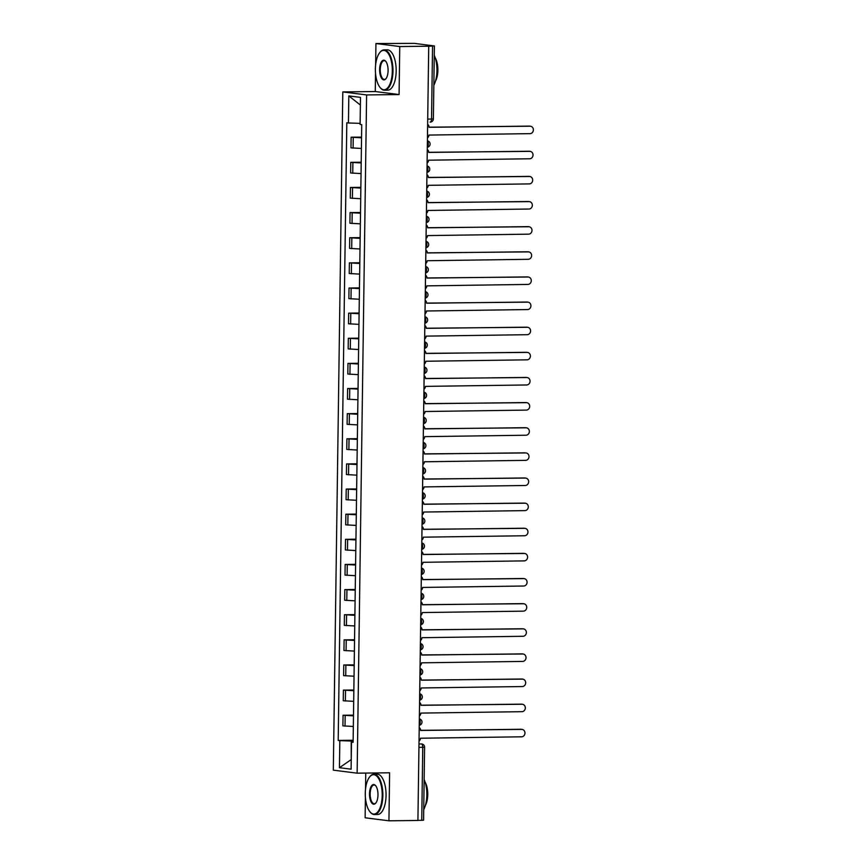 <?xml version="1.0" encoding="UTF-8"?>
<svg xmlns="http://www.w3.org/2000/svg" width="864" height="864" viewBox="0 0 864 864"><rect width="100%" height="100%" fill="white"/><g stroke="black" fill="none" stroke-linecap="round" stroke-linejoin="round"><path stroke-width="1.3" d="M365.753 773.064L365.526 789.102M365.407 797.548L365.126 817.787L388.94 820.8L417.917 820.465L428.728 46.213L399.751 46.548L375.937 43.535L375.646 64.789M375.527 73.235L375.268 91.541L342.792 91.919L333.32 770.159L357.134 773.172L366.606 94.932L399.082 94.554L399.751 46.548M375.937 43.535L414.428 43.373L434.387 45.943L433.372 118.919L431.536 119.048L432.551 46.073L434.387 45.943M388.94 820.8L389.61 772.794L357.134 773.172M418.943 747.392L424.602 747.209L423.576 820.195L421.74 820.325L422.755 747.338A3.229 1.393 -90.7 0 0 421.416 743.947L421.772 743.969A3.229 2.905 97.2 0 0 421.416 743.947L418.986 743.98M417.917 820.368L421.74 820.325M432.551 46.073L428.728 46.213M361.552 137.819L351.13 137.214L350.978 147.852L361.4 148.457M361.562 137.095L351.13 137.214M361.206 162.95L350.773 162.346L350.622 172.984L361.055 173.588M361.217 162.227L350.773 162.346M360.85 188.082L350.428 187.477L350.276 198.115L360.698 198.72M360.86 187.358L350.428 187.477M360.504 213.214L350.071 212.609L349.92 223.247L360.353 223.852M360.515 212.49L350.071 212.609M360.148 238.345L349.726 237.74L349.574 248.378L359.996 248.983M360.158 237.622L349.726 237.74M359.802 263.477L349.369 262.872L349.218 273.51L359.651 274.115M359.813 262.753L349.369 262.872M359.446 288.608L349.024 288.014L348.872 298.642L359.294 299.246M359.456 287.885L349.024 288.014M359.1 313.74L348.667 313.146L348.516 323.773L358.949 324.378M359.111 313.016L348.667 313.146M358.744 338.872L348.322 338.278L348.17 348.905L358.603 349.51M358.754 338.148L348.322 338.278M358.398 364.003L347.965 363.409L347.814 374.036L358.247 374.641M358.409 363.28L347.965 363.409M358.042 389.135L347.62 388.541L347.468 399.168L357.901 399.773M358.052 388.411L347.62 388.541M357.696 414.266L347.263 413.672L347.112 424.3L357.545 424.904M357.707 413.543L347.263 413.672M357.34 439.398L346.918 438.804L346.766 449.431L357.199 450.036M357.35 438.674L346.918 438.804M356.994 464.53L346.561 463.936L346.41 474.563L356.843 475.168M357.005 463.806L346.561 463.936M356.638 489.661L346.216 489.067L346.064 499.694L356.497 500.299M356.648 488.938L346.216 489.067M356.292 514.793L345.859 514.199L345.708 524.826L356.141 525.431M356.303 514.069L345.859 514.199M355.936 539.924L345.514 539.33L345.362 549.958L355.795 550.562M355.946 539.201L345.514 539.33M355.59 565.056L345.157 564.462L345.006 575.089L355.439 575.694M355.601 564.332L345.157 564.462M355.234 590.188L344.812 589.594L344.66 600.221L355.093 600.826M355.244 589.475L344.812 589.594M354.888 615.319L344.455 614.725L344.304 625.352L354.737 625.957M354.899 614.606L344.455 614.725M354.532 640.451L344.11 639.857L343.958 650.484L354.391 651.089M354.542 639.738L344.11 639.857M354.186 665.582L343.753 664.988L343.602 675.616L354.035 676.22M354.197 664.87L343.753 664.988M353.83 690.714L343.408 690.12L343.256 700.747L353.689 701.352M353.84 690.001L343.408 690.12M353.484 715.846L343.051 715.252L342.9 725.879L353.333 726.484M353.495 715.133L343.051 715.252M360.385 104.857L360.126 123.347M359.845 123.358L348.44 122.98L348.818 95.915L360.482 97.384L360.104 124.448L361.735 124.654L353.117 742.316L351.486 742.111L351.108 769.176L339.444 767.707L339.822 740.642L351.216 741.02L351.238 759.575L339.444 767.707M348.44 122.98L346.81 122.774L338.191 740.437L339.822 740.642M342.792 91.919L366.606 94.932M375.268 91.541L399.082 94.554M353.128 740.999L351.216 741.02M353.138 740.264L338.191 740.437M353.117 741.895L351.486 742.111M348.818 95.915L360.104 104.825M427.453 137.862A3.229 2.905 97.2 0 0 428.944 135.065L530.161 133.639A3.715 3.348 97.2 0 0 530.269 126.23L429.052 127.17A3.229 2.905 97.2 0 0 427.637 124.394M429.052 127.289L529.362 126.122A3.715 3.348 -82.8 0 1 529.772 126.144L530.68 126.252M427.097 162.994A3.229 2.905 97.2 0 0 428.587 160.196L529.805 158.771A3.715 3.348 97.2 0 0 529.913 151.362L428.695 152.302A3.229 2.905 97.2 0 0 427.291 149.526M428.695 152.42L529.006 151.254A3.715 3.348 -82.8 0 1 529.427 151.276L530.323 151.384M426.751 188.125A3.229 2.905 97.2 0 0 428.242 185.328L529.459 183.902A3.715 3.348 97.2 0 0 529.567 176.494L428.35 177.433A3.229 2.905 97.2 0 0 426.935 174.658M428.35 177.552L528.66 176.386A3.715 3.348 -82.8 0 1 529.07 176.407L529.978 176.515M375.386 68.98A19.688 8.467 -90.7 0 0 380.02 87.404A19.688 8.467 -90.7 0 0 392.321 71.129A19.688 8.467 -90.7 0 0 388.206 53.395A19.688 8.467 -90.7 0 0 379.62 52.801A19.688 8.467 -90.7 0 0 375.386 68.98M379.782 52.585A20.164 8.683 89.3 0 1 379.944 52.369A20.164 8.683 89.3 0 1 384.059 49.885A20.164 8.683 89.3 0 1 392.969 71.15A20.164 8.683 89.3 0 1 384.523 90.212A20.164 8.683 89.3 0 1 380.365 87.826A20.164 8.683 89.3 0 1 380.192 87.61M379.62 69.52A9.839 4.234 89.3 0 1 385.776 61.376A9.839 4.234 89.3 0 1 388.087 70.589A9.839 4.234 89.3 0 1 385.97 78.678A9.839 4.234 89.3 0 1 381.683 78.386A9.839 4.234 89.3 0 1 379.62 69.52M385.949 61.603A9.364 4.028 -90.7 0 0 384.188 60.696A9.364 4.028 -90.7 0 0 380.268 69.541A9.364 4.028 -90.7 0 0 384.404 79.412A9.364 4.028 -90.7 0 0 386.143 78.451M434.257 55.242A20.164 8.683 89.3 0 1 436.946 70.632A20.164 8.683 89.3 0 1 433.836 85.298M435.229 57.823A14.526 6.253 89.3 0 1 437.875 70.286A14.526 6.253 89.3 0 1 435.499 81.086M384.059 49.885L387.266 49.842A20.164 8.683 89.3 0 1 396.176 71.107A20.164 8.683 89.3 0 1 387.731 90.18L384.523 90.212M365.278 793.292A19.688 8.467 -90.7 0 0 369.9 811.717A19.688 8.467 -90.7 0 0 382.212 795.442A19.688 8.467 -90.7 0 0 378.097 777.708A19.688 8.467 -90.7 0 0 369.5 777.114A19.688 8.467 -90.7 0 0 365.278 793.292M369.673 776.898A20.164 8.683 89.3 0 1 369.835 776.682A20.164 8.683 89.3 0 1 373.939 774.198A20.164 8.683 89.3 0 1 382.86 795.463A20.164 8.683 89.3 0 1 374.414 814.525A20.164 8.683 89.3 0 1 370.246 812.138A20.164 8.683 89.3 0 1 370.073 811.922M369.511 793.832A9.839 4.234 89.3 0 1 375.656 785.689A9.839 4.234 89.3 0 1 377.978 794.902A9.839 4.234 89.3 0 1 375.862 802.991A9.839 4.234 89.3 0 1 371.563 802.699A9.839 4.234 89.3 0 1 369.511 793.832M375.829 785.916A9.364 4.028 -90.7 0 0 374.069 785.009A9.364 4.028 -90.7 0 0 370.148 793.854A9.364 4.028 -90.7 0 0 374.285 803.714A9.364 4.028 -90.7 0 0 376.024 802.764M424.148 779.555A20.164 8.683 89.3 0 1 426.838 794.945A20.164 8.683 89.3 0 1 423.727 809.611M425.11 782.136A14.526 6.253 89.3 0 1 427.756 794.599A14.526 6.253 89.3 0 1 425.38 805.399M373.939 774.198L377.147 774.155A20.164 8.683 89.3 0 1 386.057 795.42A20.164 8.683 89.3 0 1 377.622 814.493L374.414 814.525M426.395 213.257A3.229 2.905 97.2 0 0 427.885 210.46L529.103 209.034A3.715 3.348 97.2 0 0 529.211 201.625L427.993 202.565A3.229 2.905 97.2 0 0 426.589 199.789M427.993 202.684L528.304 201.517A3.715 3.348 -82.8 0 1 528.725 201.539L529.621 201.647M426.049 238.388A3.229 2.905 97.2 0 0 427.54 235.591L528.757 234.166A3.715 3.348 97.2 0 0 528.865 226.757L427.648 227.696A3.229 2.905 97.2 0 0 426.233 224.921M427.648 227.815L527.958 226.649A3.715 3.348 -82.8 0 1 528.368 226.67L529.276 226.778M425.693 263.52A3.229 2.905 97.2 0 0 427.183 260.723L528.401 259.297A3.715 3.348 97.2 0 0 528.509 251.888L427.291 252.828A3.229 2.905 97.2 0 0 425.887 250.052M427.291 252.947L527.612 251.78A3.715 3.348 -82.8 0 1 528.023 251.802L528.919 251.91M425.347 288.652A3.229 2.905 97.2 0 0 426.838 285.854L528.055 284.429A3.715 3.348 97.2 0 0 528.163 277.02L426.946 277.96A3.229 2.905 97.2 0 0 425.531 275.184M426.946 278.078L527.256 276.912A3.715 3.348 -82.8 0 1 527.666 276.934L528.574 277.042M424.991 313.783A3.229 2.905 97.2 0 0 426.481 310.986L527.699 309.56A3.715 3.348 97.2 0 0 527.807 302.152L426.6 303.091A3.229 2.905 97.2 0 0 425.185 300.316M426.589 303.21L526.91 302.044A3.715 3.348 -82.8 0 1 527.321 302.065L528.217 302.173M424.645 338.915A3.229 2.905 97.2 0 0 426.136 336.118L527.353 334.692A3.715 3.348 97.2 0 0 527.461 327.283L426.244 328.223A3.229 2.905 97.2 0 0 424.829 325.458M426.244 328.342L526.554 327.175A3.715 3.348 -82.8 0 1 526.964 327.197L527.872 327.316M424.289 364.046A3.229 2.905 97.2 0 0 425.779 361.249L527.008 359.834A3.715 3.348 97.2 0 0 527.105 352.415L425.898 353.354A3.229 2.905 97.2 0 0 424.483 350.59M425.887 353.473L526.208 352.307A3.715 3.348 -82.8 0 1 526.619 352.328L527.515 352.447M423.943 389.178A3.229 2.905 97.2 0 0 425.434 386.381L526.651 384.966A3.715 3.348 97.2 0 0 526.759 377.546L425.542 378.486A3.229 2.905 97.2 0 0 424.127 375.721M425.542 378.605L525.852 377.438A3.715 3.348 -82.8 0 1 526.262 377.46L527.17 377.579M423.587 414.31A3.229 2.905 97.2 0 0 425.077 411.512L526.306 410.098A3.715 3.348 97.2 0 0 526.403 402.678L425.196 403.618A3.229 2.905 97.2 0 0 423.781 400.853M425.185 403.736L525.506 402.57A3.715 3.348 -82.8 0 1 525.917 402.592L526.813 402.71M423.241 439.452A3.229 2.905 97.2 0 0 424.732 436.644L525.949 435.229A3.715 3.348 97.2 0 0 526.057 427.81L424.84 428.749A3.229 2.905 97.2 0 0 423.425 425.984M424.84 428.868L525.15 427.702A3.715 3.348 -82.8 0 1 525.56 427.723L526.468 427.842M422.885 464.584A3.229 2.905 97.2 0 0 424.375 461.776L525.604 460.361A3.715 3.348 97.2 0 0 525.701 452.941L424.494 453.881A3.229 2.905 97.2 0 0 423.079 451.116M424.483 454L524.804 452.833A3.715 3.348 -82.8 0 1 525.215 452.855L526.111 452.974M422.539 489.715A3.229 2.905 97.2 0 0 424.03 486.907L525.247 485.492A3.715 3.348 97.2 0 0 525.355 478.073L424.138 479.012A3.229 2.905 97.2 0 0 422.723 476.248M424.138 479.131L524.448 477.965A3.715 3.348 -82.8 0 1 524.858 477.986L525.766 478.105M422.183 514.847A3.229 2.905 97.2 0 0 423.673 512.039L524.902 510.624A3.715 3.348 97.2 0 0 524.999 503.204L423.792 504.144A3.229 2.905 97.2 0 0 422.377 501.379M423.781 504.263L524.102 503.096A3.715 3.348 -82.8 0 1 524.513 503.118L525.409 503.237M421.837 539.978A3.229 2.905 97.2 0 0 423.328 537.17L524.545 535.756A3.715 3.348 97.2 0 0 524.653 528.336L423.436 529.276A3.229 2.905 97.2 0 0 422.021 526.511M423.436 529.394L523.746 528.228A3.715 3.348 -82.8 0 1 524.156 528.25L525.064 528.368M421.481 565.11A3.229 2.905 97.2 0 0 422.971 562.302L524.2 560.887A3.715 3.348 97.2 0 0 524.297 553.468L423.09 554.407A3.229 2.905 97.2 0 0 421.675 551.642M423.079 554.526L523.4 553.36A3.715 3.348 -82.8 0 1 523.811 553.381L524.707 553.5M421.135 590.242A3.229 2.905 97.2 0 0 422.626 587.434L523.843 586.019A3.715 3.348 97.2 0 0 523.951 578.61L422.734 579.539A3.229 2.905 97.2 0 0 421.319 576.774M422.734 579.658L523.044 578.491A3.715 3.348 -82.8 0 1 523.454 578.513L524.362 578.632M420.779 615.373A3.229 2.905 97.2 0 0 422.269 612.565L523.498 611.15A3.715 3.348 97.2 0 0 523.595 603.742L422.388 604.67A3.229 2.905 97.2 0 0 420.973 601.906M422.377 604.789L522.698 603.623A3.715 3.348 -82.8 0 1 523.109 603.644L524.005 603.763M420.433 640.505A3.229 2.905 97.2 0 0 421.924 637.697L523.141 636.282A3.715 3.348 97.2 0 0 523.249 628.873L422.032 629.802A3.229 2.905 97.2 0 0 420.617 627.037M422.032 629.921L522.342 628.754A3.715 3.348 -82.8 0 1 522.752 628.776L523.66 628.895M420.088 665.636A3.229 2.905 97.2 0 0 421.567 662.828L522.796 661.414A3.715 3.348 97.2 0 0 522.893 654.005L421.686 654.934A3.229 2.905 97.2 0 0 420.271 652.169M421.675 655.052L521.996 653.886A3.715 3.348 -82.8 0 1 522.407 653.908L523.303 654.026M419.731 690.768A3.229 2.905 97.2 0 0 421.222 687.96L522.439 686.545A3.715 3.348 97.2 0 0 522.547 679.136L421.33 680.065A3.229 2.905 97.2 0 0 419.915 677.3M421.33 680.184L521.64 679.018A3.715 3.348 -82.8 0 1 522.05 679.039L522.958 679.158M419.386 715.9A3.229 2.905 97.2 0 0 420.865 713.092L522.094 711.677A3.715 3.348 97.2 0 0 522.191 704.268L420.984 705.197A3.229 2.905 97.2 0 0 419.569 702.432M420.973 705.316L521.294 704.149A3.715 3.348 -82.8 0 1 521.705 704.171L522.601 704.29M419.029 741.031A3.229 2.905 97.2 0 0 420.52 738.223L521.737 736.808A3.715 3.348 97.2 0 0 521.845 729.4L420.628 730.328A3.229 2.905 97.2 0 0 419.213 727.564M420.628 730.447L520.938 729.281A3.715 3.348 -82.8 0 1 521.348 729.302L522.256 729.421M419.256 725.155A3.229 1.393 -90.7 0 0 420.196 722.25A3.229 1.393 -90.7 0 0 419.332 719.107M419.602 700.024A3.229 1.393 -90.7 0 0 420.552 697.118A3.229 1.393 -90.7 0 0 419.688 693.976M419.958 674.892A3.229 1.393 -90.7 0 0 420.898 671.987A3.229 1.393 -90.7 0 0 420.034 668.844M420.304 649.76A3.229 1.393 -90.7 0 0 421.254 646.855A3.229 1.393 -90.7 0 0 420.39 643.712M420.66 624.629A3.229 1.393 -90.7 0 0 421.6 621.724A3.229 1.393 -90.7 0 0 420.736 618.581M421.006 599.497A3.229 1.393 -90.7 0 0 421.956 596.592A3.229 1.393 -90.7 0 0 421.092 593.449M421.362 574.366A3.229 1.393 -90.7 0 0 422.302 571.45A3.229 1.393 -90.7 0 0 421.438 568.318M421.708 549.234A3.229 1.393 -90.7 0 0 422.658 546.318A3.229 1.393 -90.7 0 0 421.794 543.186M422.064 524.102A3.229 1.393 -90.7 0 0 423.004 521.186A3.229 1.393 -90.7 0 0 422.14 518.054M422.41 498.96A3.229 1.393 -90.7 0 0 423.36 496.055A3.229 1.393 -90.7 0 0 422.496 492.923M422.755 473.828A3.229 1.393 -90.7 0 0 423.706 470.923A3.229 1.393 -90.7 0 0 422.842 467.791M423.112 448.697A3.229 1.393 -90.7 0 0 424.062 445.792A3.229 1.393 -90.7 0 0 423.198 442.66M423.457 423.565A3.229 1.393 -90.7 0 0 424.408 420.66A3.229 1.393 -90.7 0 0 423.544 417.528M423.814 398.434A3.229 1.393 -90.7 0 0 424.764 395.528A3.229 1.393 -90.7 0 0 423.9 392.396M424.159 373.302A3.229 1.393 -90.7 0 0 425.11 370.397A3.229 1.393 -90.7 0 0 424.246 367.265M424.516 348.17A3.229 1.393 -90.7 0 0 425.466 345.265A3.229 1.393 -90.7 0 0 424.602 342.133M424.861 323.039A3.229 1.393 -90.7 0 0 425.812 320.134A3.229 1.393 -90.7 0 0 424.948 317.002M425.218 297.907A3.229 1.393 -90.7 0 0 426.168 295.002A3.229 1.393 -90.7 0 0 425.304 291.87M425.563 272.776A3.229 1.393 -90.7 0 0 426.514 269.87A3.229 1.393 -90.7 0 0 425.65 266.738M425.92 247.644A3.229 1.393 -90.7 0 0 426.87 244.739A3.229 1.393 -90.7 0 0 426.006 241.607M426.265 222.512A3.229 1.393 -90.7 0 0 427.216 219.607A3.229 1.393 -90.7 0 0 426.352 216.475M426.622 197.381A3.229 1.393 -90.7 0 0 427.572 194.476A3.229 1.393 -90.7 0 0 426.708 191.344M426.967 172.249A3.229 1.393 -90.7 0 0 427.918 169.344A3.229 1.393 -90.7 0 0 427.054 166.212M427.324 147.118A3.229 1.393 -90.7 0 0 428.274 144.212A3.229 1.393 -90.7 0 0 427.41 141.08M433.372 118.919A3.229 3.229 0 0 1 430.186 122.105L430.099 122.094A3.229 1.393 -90.7 0 0 430.186 122.105A3.229 1.393 -90.7 0 0 431.536 119.048L427.712 119.092M345.373 701.017L345.524 690.39M345.719 675.886L345.87 665.258M346.075 650.754L346.226 640.127M346.421 625.622L346.572 614.995M346.777 600.491L346.928 589.864M347.123 575.359L347.274 564.732M347.479 550.228L347.63 539.59M347.825 525.096L347.976 514.458M348.181 499.964L348.332 489.326M348.527 474.833L348.678 464.195M348.883 449.701L349.034 439.063M349.229 424.57L349.38 413.932M349.585 399.438L349.736 388.8M349.931 374.306L350.082 363.668M350.287 349.175L350.438 338.537M350.633 324.043L350.784 313.405M350.989 298.912L351.14 288.274M351.335 273.78L351.486 263.142M351.691 248.648L351.842 238.01M352.037 223.517L352.188 212.879M352.393 198.385L352.544 187.747M352.739 173.254L352.89 162.616M353.095 148.122L353.246 137.484M345.028 726.149L345.168 715.522M530.269 126.23L529.362 126.122M529.913 151.362L529.006 151.254M529.567 176.494L528.66 176.386M529.211 201.625L528.304 201.517M528.865 226.757L527.958 226.649M528.509 251.888L527.612 251.78M528.163 277.02L527.256 276.912M527.807 302.152L526.91 302.044M527.461 327.283L526.554 327.175M527.105 352.415L526.208 352.307M526.759 377.546L525.852 377.438M526.403 402.678L525.506 402.57M526.057 427.81L525.15 427.702M525.701 452.941L524.804 452.833M525.355 478.073L524.448 477.965M524.999 503.204L524.102 503.096M524.653 528.336L523.746 528.228M524.297 553.468L523.4 553.36M523.951 578.61L523.044 578.491M523.595 603.742L522.698 603.623M523.249 628.873L522.342 628.754M522.893 654.005L521.996 653.886M522.547 679.136L521.64 679.018M522.191 704.268L521.294 704.149M521.845 729.4L520.938 729.281M427.324 147.236A3.229 3.229 0 0 0 427.41 140.854M426.967 172.368A3.229 3.229 0 0 0 427.064 165.985M426.622 197.5A3.229 3.229 0 0 0 426.708 191.117M426.265 222.631A3.229 3.229 0 0 0 426.362 216.248M425.92 247.763A3.229 3.229 0 0 0 426.006 241.38M425.563 272.894A3.229 3.229 0 0 0 425.66 266.512M425.218 298.026A3.229 3.229 0 0 0 425.304 291.643M424.861 323.158A3.229 3.229 0 0 0 424.958 316.775M424.516 348.289A3.229 3.229 0 0 0 424.602 341.906M424.159 373.421A3.229 3.229 0 0 0 424.256 367.038M423.814 398.552A3.229 3.229 0 0 0 423.9 392.17M423.457 423.684A3.229 3.229 0 0 0 423.554 417.301M423.112 448.816A3.229 3.229 0 0 0 423.198 442.433M422.755 473.947A3.229 3.229 0 0 0 422.852 467.564M422.41 499.079A3.229 3.229 0 0 0 422.496 492.696M422.053 524.21A3.229 3.229 0 0 0 422.15 517.828M421.708 549.342A3.229 3.229 0 0 0 421.794 542.959M421.351 574.474A3.229 3.229 0 0 0 421.448 568.091M421.006 599.605A3.229 3.229 0 0 0 421.092 593.233M420.649 624.737A3.229 3.229 0 0 0 420.746 618.365M420.304 649.868A3.229 3.229 0 0 0 420.39 643.496M419.947 675A3.229 3.229 0 0 0 420.044 668.628M419.602 700.132A3.229 3.229 0 0 0 419.688 693.76M419.245 725.263A3.229 3.229 0 0 0 419.342 718.891M424.602 747.209A3.229 3.229 0 0 0 421.772 743.969"/></g></svg>
